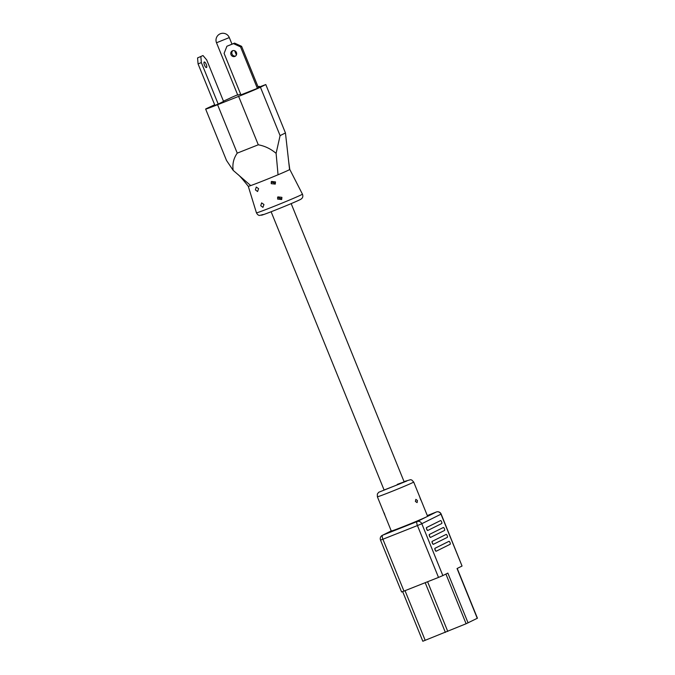 <?xml version="1.0" encoding="UTF-8"?>
<svg xmlns="http://www.w3.org/2000/svg" width="675" height="675" viewBox="0 0 675 675"><rect width="100%" height="100%" fill="white"/><g stroke="black" fill="none" stroke-linecap="round" stroke-linejoin="round"><path stroke-width="1.01" d="M420.559 498.994C419.732 496.868 419.673 496.859 420.382 498.968C421.369 501.036 421.428 501.044 420.559 498.994M384.261 513.683C383.392 511.633 383.459 511.642 384.446 513.709C385.155 515.827 385.096 515.818 384.261 513.683C383.392 511.633 383.459 511.642 384.446 513.709C385.155 515.827 385.096 515.818 384.261 513.683M420.002 497.568L413.691 482.026A19.6 0.506 157.9 0 1 389.905 492.202A19.6 0.506 157.9 0 1 377.376 496.775L383.619 512.106M415.387 501.458L415.851 499.348L417.445 500.546L417.099 502.613L415.387 501.458M448.968 541.325A1.586 0.506 -111.6 0 1 448.985 541.325A1.586 0.506 -111.6 0 1 450.023 542.573A1.586 0.506 -111.6 0 1 450.166 544.269L436.295 551.171A1.586 0.506 -111.6 0 1 436.278 551.18A1.586 0.506 -111.6 0 1 435.232 549.914A1.586 0.506 -111.6 0 1 435.097 548.235L448.841 541.384A1.586 0.506 -111.6 0 1 448.85 541.375A1.586 0.506 -111.6 0 1 448.867 541.367M446.167 534.414A1.586 0.506 -111.6 0 1 446.175 534.406A1.586 0.506 -111.6 0 1 447.213 535.655A1.586 0.506 -111.6 0 1 447.356 537.359L433.485 544.261A1.586 0.506 -111.6 0 1 433.468 544.261A1.586 0.506 -111.6 0 1 432.422 542.995A1.586 0.506 -111.6 0 1 432.287 541.316L446.032 534.465A1.586 0.506 -111.6 0 1 446.04 534.457A1.586 0.506 -111.6 0 1 446.057 534.457L432.16 541.367A1.586 0.506 -111.6 0 0 432.295 543.046A1.586 0.506 -111.6 0 0 433.342 544.32A1.586 0.506 -111.6 0 1 433.342 544.32L433.342 544.32M430.532 537.401L430.549 537.393A1.586 0.506 -111.6 0 1 430.532 537.401A1.586 0.506 -111.6 0 1 429.486 536.136A1.586 0.506 -111.6 0 1 429.351 534.457L443.365 527.496A1.586 0.506 -111.6 0 1 443.365 527.496A1.586 0.506 -111.6 0 1 444.412 528.744A1.586 0.506 -111.6 0 1 444.547 530.44L430.675 537.342A1.586 0.506 -111.6 0 1 430.667 537.351A1.586 0.506 -111.6 0 1 429.612 536.077A1.586 0.506 -111.6 0 1 429.486 534.398L443.222 527.546A1.586 0.506 -111.6 0 1 443.239 527.546A1.586 0.506 -111.6 0 1 443.247 527.538M440.547 520.585A1.586 0.506 -111.6 0 1 440.556 520.577A1.586 0.506 -111.6 0 1 441.602 521.826A1.586 0.506 -111.6 0 1 441.745 523.522L427.866 530.432A1.586 0.506 -111.6 0 1 427.857 530.432A1.586 0.506 -111.6 0 1 426.811 529.166A1.586 0.506 -111.6 0 1 426.676 527.487L440.412 520.636A1.586 0.506 -111.6 0 1 440.429 520.627A1.586 0.506 -111.6 0 1 440.438 520.627L440.556 520.577M271.114 211.756L384.1 490.016L400.064 483.773L404.156 481.866L397.238 484.397M384.944 515.346L391.272 531.006A19.6 0.506 -22.1 0 0 403.81 526.433A19.6 0.506 -22.1 0 0 426.701 516.788A19.6 0.506 -22.1 0 0 427.587 516.257L421.141 500.369M457.22 568.434L477.436 618.216L466.104 623.751L422.82 641.25L402.654 591.604M436.151 551.23L436.16 551.23A1.586 0.506 -111.6 0 1 436.151 551.23A1.586 0.506 -111.6 0 1 435.097 549.965A1.586 0.506 -111.6 0 1 434.97 548.286L448.985 541.325M427.84 530.44L427.739 530.483A1.586 0.506 -111.6 0 1 427.722 530.483A1.586 0.506 -111.6 0 1 426.676 529.217A1.586 0.506 -111.6 0 1 426.541 527.538L440.412 520.636M477.267 618.317L457.042 568.527L462.046 566.038L440.986 514.173L421.799 523.716L442.859 575.581L447.854 573.1L468.079 622.89M442.859 575.581L438.505 577.42L417.445 525.555L382.911 539.232L403.971 591.097L438.505 577.42M403.971 591.097L401.583 591.967L380.523 540.101L382.911 539.232A3.729 1.19 68.4 0 1 382.573 535.241L417.108 521.564L436.286 512.021L427.317 515.573L436.32 512.004A3.729 1.19 68.4 0 0 436.286 512.021A3.729 3.535 -116.5 0 1 440.986 514.173L441.155 514.072A3.729 3.729 0 0 0 436.32 512.004M441.155 514.072L462.046 566.038M206.221 64.328A2.987 0.953 -111.6 0 1 206.466 67.534A2.987 0.953 -111.6 0 1 204.508 65.18A2.987 0.953 -111.6 0 1 204.263 61.982A2.987 0.953 -111.6 0 1 206.221 64.328M231.002 54.658A3.08 2.919 -116.5 0 0 235.086 56.337A3.08 2.919 -116.5 0 0 236.427 52.507A3.08 2.919 -116.5 0 0 232.343 50.828A3.08 2.919 -116.5 0 0 231.002 54.658M232.909 50.617A3.08 2.919 -116.5 0 0 235.592 56.017M216.506 42.77L229.306 37.572A6.91 6.91 0 0 0 220.362 33.75A6.91 6.91 0 0 0 216.506 42.77L237.777 95.15L240.646 94.146M263.959 204.5L262.938 207.368L260.752 205.715L261.622 202.888L263.959 204.5M258.601 188.662L257.572 191.531L255.386 189.877L256.264 187.051L258.601 188.662M281.914 197.336L281.686 199.53L277.619 199.091L277.855 196.881L281.914 197.336M275.501 181.912L275.273 184.106L271.207 183.668L271.443 181.457L275.501 181.912M250.729 185.583A22.402 0.574 157.9 0 1 248.282 186.292L256.441 212.828A24.823 0.641 -22.1 0 0 275.923 205.597A24.823 0.641 -22.1 0 0 301.303 194.83A24.823 0.641 -22.1 0 0 302.434 194.155L289.786 169.433A22.402 0.574 157.9 0 1 289.786 169.442A22.402 0.574 157.9 0 1 289.583 169.611A22.402 0.574 157.9 0 1 288.765 170.049A22.402 0.574 157.9 0 1 278.049 174.766A22.402 0.574 157.9 0 1 250.729 185.583L237.727 174.31C239.304 175.382 242.823 179.373 248.282 186.292M258.145 87.067A16.428 0.422 -22.1 0 0 258.652 86.822A16.428 0.422 -22.1 0 0 259.394 86.375A16.428 0.422 -22.1 0 0 258.019 86.746M237.634 94.795A16.428 0.422 -22.1 0 0 229.711 98.288A16.428 0.422 -22.1 0 0 229.205 98.55L223.45 101.149M214.667 104.777L206.491 108.565A18.664 0.481 -22.1 0 0 205.647 109.08A18.664 0.481 -22.1 0 0 217.578 104.718L238.629 96.39A18.664 0.481 -22.1 0 0 260.432 87.21L280.091 135.616L285.449 132.95L265.79 84.544L258.28 87.404M260.432 87.21L265.79 84.544M240.536 46.87L233.499 43.639L234.571 43.099L226.918 46.237L224.092 53.384L240.941 94.871L257.386 88.358L258.457 87.826L241.608 46.339L240.536 46.87L257.386 88.358M200.855 56.607L201.352 62.598L198.062 63.897L214.912 105.393L218.202 104.085L223.56 101.419L206.71 59.932L202.998 55.544L197.564 57.907L202.998 55.544M280.091 135.616L276.1 153.352C270.751 148.829 264.811 145.977 258.289 144.796L237.237 153.132C233.601 158.347 232.242 164.084 233.162 170.353L237.727 174.31M233.162 170.353L226.505 160.456L205.647 109.08M276.1 153.352L278.049 174.766M285.449 132.95L289.583 169.611M281.036 198.602L277.526 197.572M274.717 183.043L271.139 182.064M226.918 46.237L233.499 43.639M234.571 43.099L241.608 46.339M201.352 62.598L218.202 104.085M198.062 63.897L197.564 57.907M377.376 496.775L377.342 494.041L378.7 492.278L406.831 481.005L404.047 481.587L410.527 479.697L411.809 480.043L413.691 482.026M391.247 530.93L382.573 535.241A3.729 3.535 -116.5 0 0 382.32 535.351L391.238 530.913M445.373 632.391L425.191 582.694M405.025 590.676L425.208 640.381M466.104 623.751L445.922 574.062M427.587 581.74L447.761 631.42M421.799 523.716L417.445 525.555A3.729 1.19 68.4 0 1 417.108 521.564A3.729 3.535 -116.5 0 1 421.799 523.716M299.557 199.893A21.102 0.54 157.9 0 1 274.911 210.262A21.102 0.54 157.9 0 1 262.373 214.616M217.578 104.718L237.237 153.132M258.289 144.796L238.629 96.39M404.156 481.866L291.17 203.614M382.32 535.351A3.729 3.729 0 0 0 380.523 540.101M302.434 194.155C303.429 196.703 302.56 198.577 299.818 199.775C294.072 202.627 272.388 211.435 264.355 214.304L259.504 215.443C258.39 215.393 257.369 214.515 256.441 212.828M259.622 86.923L259.394 86.375M288.681 161.629L289.786 169.442M229.306 37.572L231.972 44.128M234.655 50.735L236.385 55.004"/></g></svg>
